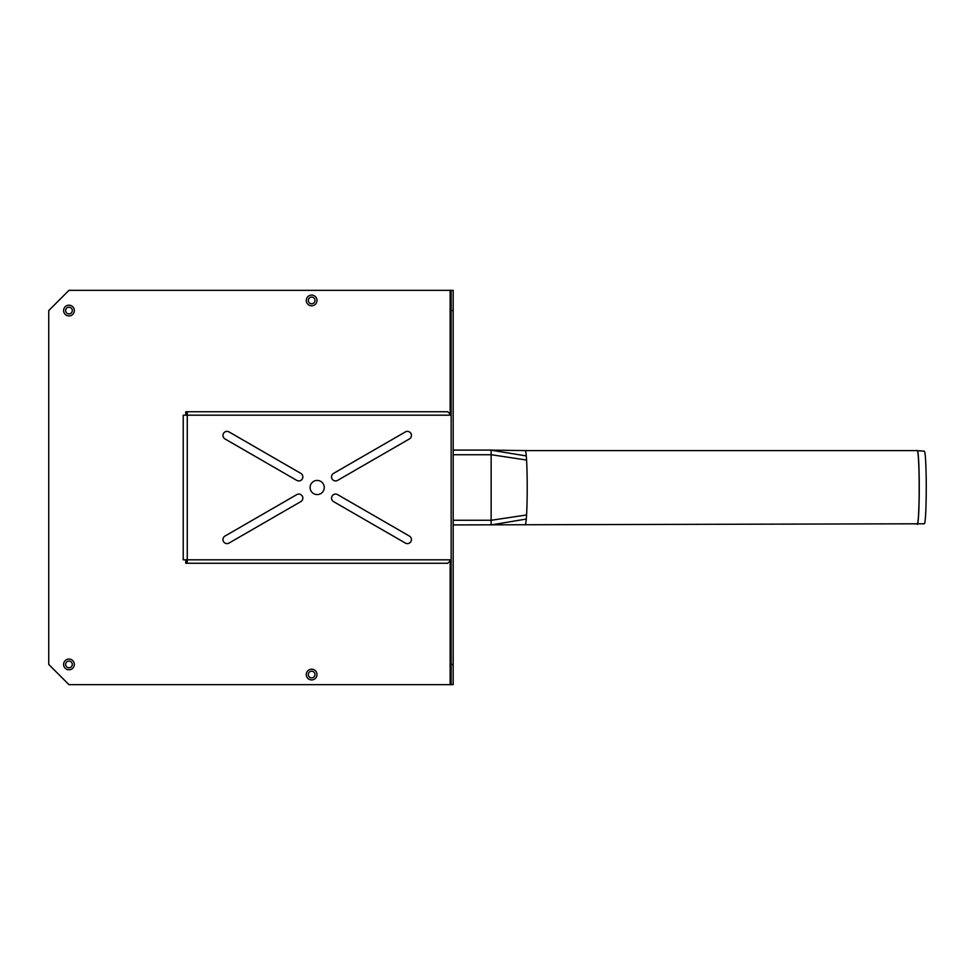 <?xml version="1.0" encoding="UTF-8"?>
<svg xmlns="http://www.w3.org/2000/svg" width="975" height="975" viewBox="0 0 975 975"><rect width="100%" height="100%" fill="white"/><g stroke="black" fill="none" stroke-linecap="round" stroke-linejoin="round"><path stroke-width="1.46" d="M453.18 524.916L924.361 523.782A36.282 1.901 -90 0 0 926.25 487.5A36.282 1.901 -90 0 0 924.361 451.218L917.243 450.596A36.904 1.926 90 0 1 919.169 487.5A36.904 1.926 90 0 1 917.243 524.404A1.012 1.012 90 0 0 917.329 524.404A36.904 1.926 -90 0 0 917.341 524.404A36.904 1.926 -90 0 0 919.254 487.5A36.904 1.926 -90 0 0 917.341 450.596A36.904 1.926 -90 0 0 917.292 450.608M526.281 455.934A36.904 1.926 -90 0 0 525.281 450.596L490.571 450.097L526.281 455.934A36.904 1.926 -90 0 1 526.573 460.042A36.904 1.926 -90 0 1 526.841 465.965A36.904 1.926 -90 0 1 527.207 487.5A36.904 1.926 -90 0 1 526.805 510.181A36.904 1.926 -90 0 1 526.573 514.958A36.904 1.926 -90 0 1 526.281 519.066A36.904 1.926 -90 0 1 525.281 524.404L525.281 524.404M526.281 519.066L491.132 524.916L491.132 450.084L453.18 450.084M311.634 297.107A3.339 3.339 0 0 0 308.746 302.116A3.339 3.339 0 0 0 314.523 302.116A3.339 3.339 0 0 0 311.634 297.107M311.634 295.096A5.363 5.363 0 0 1 316.278 303.127A5.363 5.363 0 0 1 306.991 303.127A5.363 5.363 0 0 1 311.634 295.096M68.969 661.099A3.339 3.339 0 0 0 66.081 666.108A3.339 3.339 0 0 0 71.858 666.108A3.339 3.339 0 0 0 68.969 661.099M68.969 659.076A5.363 5.363 0 0 1 73.612 667.119A5.363 5.363 0 0 1 64.326 667.119A5.363 5.363 0 0 1 68.969 659.076M311.634 671.214A3.339 3.339 0 0 0 308.746 676.223A3.339 3.339 0 0 0 314.523 676.223A3.339 3.339 0 0 0 311.634 671.214M311.634 669.191A5.363 5.363 0 0 1 316.278 677.235A5.363 5.363 0 0 1 306.991 677.235A5.363 5.363 0 0 1 311.634 669.191M68.969 307.223A3.339 3.339 0 0 0 66.081 312.232A3.339 3.339 0 0 0 71.858 312.232A3.339 3.339 0 0 0 68.969 307.223M68.969 305.199A5.363 5.363 0 0 1 73.612 313.243A5.363 5.363 0 0 1 64.326 313.243A5.363 5.363 0 0 1 68.969 305.199M453.18 310.562L453.18 290.343L451.157 290.343L451.157 310.562L453.18 310.562L453.18 664.438L451.157 664.438L451.157 310.562M450.145 412.742L450.145 290.343L68.969 290.343L48.75 310.562L48.75 664.438L68.969 684.657L453.18 684.657L453.18 664.438M450.145 290.343L451.157 290.343M451.157 664.438L451.157 684.657M300.824 501.613L229.027 543.075A4.046 4.046 0 0 1 223.507 541.588A4.046 4.046 0 0 1 224.981 536.067L296.778 494.617A4.046 4.046 0 0 1 302.311 496.092A4.046 4.046 0 0 1 300.824 501.613M337.606 494.617L409.403 536.067A4.046 4.046 0 0 1 410.889 541.588A4.046 4.046 0 0 1 405.356 543.075L333.56 501.613A4.046 4.046 0 0 1 332.085 496.092A4.046 4.046 0 0 1 337.606 494.617M310.111 487.5A7.081 7.081 0 0 1 320.726 481.37A7.081 7.081 0 0 1 320.726 493.63A7.081 7.081 0 0 1 310.111 487.5M229.027 431.925L300.824 473.387A4.046 4.046 0 0 1 302.311 478.908A4.046 4.046 0 0 1 296.778 480.383L224.981 438.933A4.046 4.046 0 0 1 223.507 433.412A4.046 4.046 0 0 1 229.027 431.925M333.56 473.387L405.356 431.925A4.046 4.046 0 0 1 410.889 433.412A4.046 4.046 0 0 1 409.403 438.933L337.606 480.383A4.046 4.046 0 0 1 332.085 478.908A4.046 4.046 0 0 1 333.56 473.387M447.72 563.27L187.273 563.27L447.72 563.27L451.157 559.821L187.273 559.821L187.273 411.73L447.72 411.73L451.157 415.179L183.227 415.179L183.227 559.821L187.273 559.821L187.273 563.27L185.75 563.258L185.75 560.735L187.273 560.735M187.273 561.234L185.75 561.234M447.72 411.73L185.75 411.742L185.75 414.265L187.273 414.265M187.273 413.766L185.75 413.766M526.573 460.042L491.363 454.74L453.18 454.74M526.573 514.958L491.363 520.26L453.18 520.26M491.132 450.097L491.753 450.194L491.132 450.084M450.145 684.657L450.145 562.258M917.243 450.596L525.281 450.596"/></g></svg>
